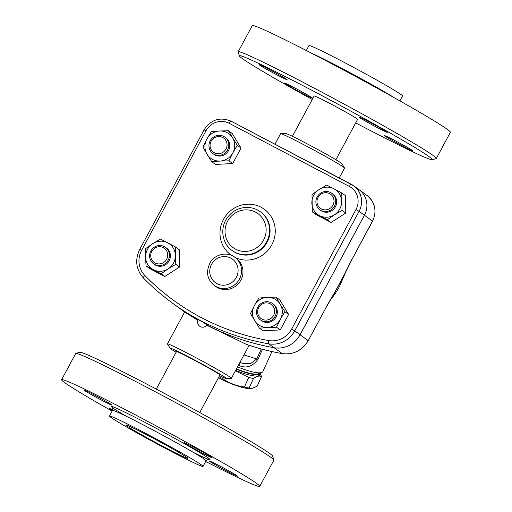 <?xml version="1.0" encoding="UTF-8"?>
<svg xmlns="http://www.w3.org/2000/svg" width="512" height="512" viewBox="0 0 512 512"><rect width="100%" height="100%" fill="white"/><g stroke="black" fill="none" stroke-linecap="round" stroke-linejoin="round"><path stroke-width="0.77" d="M306.298 50.502L308.947 45.574A53.139 1.978 28.3 0 1 344.25 62.419A53.139 1.978 28.3 0 1 402.522 95.962L399.872 100.89M238.163 51.789L252.262 25.6A112.518 4.186 28.3 0 1 327.014 61.267A112.518 4.186 28.3 0 1 450.406 132.288L436.307 158.477A112.518 4.186 -151.7 0 0 312.909 87.45A112.518 4.186 -151.7 0 0 238.163 51.789A112.518 4.186 -151.7 0 0 238.157 51.962L239.341 55.891A109.619 4.077 28.3 0 1 312.16 90.464A109.619 4.077 28.3 0 1 432.237 159.75A109.619 4.077 28.3 0 1 355.706 122.886M312.243 99.482A109.619 4.077 28.3 0 1 239.341 55.891M432.237 159.75L436.16 158.579A112.518 4.186 -151.7 0 0 436.307 158.477M292.403 136.326L314.125 95.987A24.685 0.915 28.3 0 1 336.288 106.874A24.685 0.915 28.3 0 1 357.587 119.386L335.866 159.731M369.811 122.272A15.968 0.595 28.3 0 1 387.328 132.352A15.968 0.595 28.3 0 1 376.717 127.29A15.968 0.595 28.3 0 1 359.2 117.21A15.968 0.595 28.3 0 1 369.811 122.272M412.262 150.381A15.968 0.595 28.3 0 1 412.691 150.79A15.968 0.595 28.3 0 1 400.23 144.749A15.968 0.595 28.3 0 1 384.998 136.058A15.968 0.595 28.3 0 1 384.57 135.648A15.968 0.595 28.3 0 1 397.03 141.69A15.968 0.595 28.3 0 1 412.262 150.381M301.907 93.101A15.968 0.595 28.3 0 1 284.39 83.021A15.968 0.595 28.3 0 1 295.002 88.083A15.968 0.595 28.3 0 1 312.512 98.163A15.968 0.595 28.3 0 1 301.907 93.101M259.45 64.992A15.968 0.595 28.3 0 1 259.027 64.582A15.968 0.595 28.3 0 1 271.488 70.624A15.968 0.595 28.3 0 1 286.72 79.315A15.968 0.595 28.3 0 1 287.149 79.725A15.968 0.595 28.3 0 1 274.688 73.683A15.968 0.595 28.3 0 1 259.45 64.992M144.774 432.883A53.139 1.978 28.3 0 1 203.053 466.426A53.139 1.978 28.3 0 1 155.328 442.97A53.139 1.978 28.3 0 1 109.478 416.038A53.139 1.978 28.3 0 1 144.774 432.883M112.128 411.11A112.518 4.186 28.3 0 1 61.594 379.712A112.518 4.186 28.3 0 1 136.339 415.373A112.518 4.186 28.3 0 1 259.738 486.4A112.518 4.186 28.3 0 1 205.702 461.498M201.523 452.659A15.968 0.595 28.3 0 1 184.006 442.579A15.968 0.595 28.3 0 1 194.618 447.642A15.968 0.595 28.3 0 1 212.134 457.722A15.968 0.595 28.3 0 1 201.523 452.659M209.805 461.427A15.968 0.595 28.3 0 1 209.376 461.018A15.968 0.595 28.3 0 1 221.837 467.059A15.968 0.595 28.3 0 1 237.069 475.75A15.968 0.595 28.3 0 1 237.498 476.16A15.968 0.595 28.3 0 1 225.037 470.118A15.968 0.595 28.3 0 1 209.805 461.427M112.422 410.566A15.968 0.595 28.3 0 1 109.197 408.39A15.968 0.595 28.3 0 1 112.73 409.856M111.526 404.685A15.968 0.595 28.3 0 1 111.955 405.094A15.968 0.595 28.3 0 1 99.494 399.053A15.968 0.595 28.3 0 1 84.256 390.362A15.968 0.595 28.3 0 1 83.834 389.952A15.968 0.595 28.3 0 1 96.294 395.994A15.968 0.595 28.3 0 1 111.526 404.685M61.594 379.712L75.693 353.523A112.518 4.186 28.3 0 1 75.84 353.421A112.518 4.186 28.3 0 1 150.445 389.19A112.518 4.186 28.3 0 1 273.843 460.038A112.518 4.186 28.3 0 1 273.837 460.211L259.738 486.4M273.843 460.038L272.659 456.109A109.619 4.077 -151.7 0 0 152.448 387.091A109.619 4.077 -151.7 0 0 79.763 352.25L75.84 353.421M164.538 447.245A35.283 1.312 28.3 0 1 125.85 424.979A35.283 1.312 28.3 0 1 157.523 440.544A35.283 1.312 28.3 0 1 187.974 458.426A35.283 1.312 28.3 0 1 164.538 447.245M341.773 192.954L345.491 195.661L345.786 213.018L331.046 222.483L316.019 214.592L312.301 211.885L312.006 194.522L319.078 189.574L326.746 185.056L341.773 192.954L342.061 210.31L334.4 214.829L327.328 219.776L319.52 215.616A15.245 14.688 -54 0 0 334.4 214.829A15.245 14.688 -54 0 0 341.619 201.421A15.245 14.688 -54 0 0 333.965 188.787A15.245 14.688 -54 0 0 319.078 189.574A15.245 14.688 -54 0 0 311.859 202.989A15.245 14.688 -54 0 0 319.52 215.616L312.301 211.885M276.544 327.2L259.36 328.109L250.515 313.53L254.387 305.568A15.245 14.688 -54 0 0 254.643 320.602A15.245 14.688 -54 0 0 267.654 327.443A15.245 14.688 -54 0 0 280.416 319.245L276.544 327.2L280.262 329.907L288.602 314.419L279.757 299.84L276.038 297.133L280.166 304.211A15.245 14.688 -54 0 0 267.149 297.37L276.038 297.133M258.854 298.042L267.149 297.37A15.245 14.688 -54 0 0 254.387 305.568L258.854 298.042M367.046 195.494A20.326 19.584 126 0 1 372.448 221.056L372.57 221.165C377.082 211.085 375.245 202.528 367.046 195.494L359.046 189.677A20.326 19.584 126 0 1 359.046 189.677A20.326 19.584 126 0 1 364.448 215.238L300.083 334.778A24.685 23.782 126 0 1 274.112 347.731A246.816 237.843 126 0 1 206.886 325.018A246.816 237.843 -54 0 0 274.08 347.712A24.685 23.782 -54 0 0 300.051 334.752L364.416 215.213A20.326 19.584 -54 0 0 359.014 189.658L353.677 185.779A20.326 19.584 -54 0 0 351.36 184.333A2.906 0.768 -62.3 0 0 351.334 184.32A2.906 0.768 -62.3 0 0 349.357 186.432A17.421 16.787 126 0 1 355.974 209.574L359.078 211.334A20.326 19.584 -54 0 0 353.677 185.779L231.104 121.158A2.906 0.768 -62.3 0 1 231.13 121.171L351.302 184.307M177.939 307.098A246.816 237.843 -54 0 0 198.029 320.154A246.816 237.843 126 0 1 177.971 307.123A246.816 237.843 126 0 1 177.958 307.11L172.602 303.219A246.816 237.843 -54 0 0 268.742 343.834A24.685 23.782 -54 0 0 294.714 330.874L291.61 329.12A21.779 20.986 126 0 1 268.691 340.55A243.917 235.046 126 0 1 144.845 275.488A21.779 20.986 126 0 1 141.632 250.33L205.997 130.784L204.07 129.869L139.699 249.408L141.632 250.33M156.294 389.114L176.486 351.603A24.685 0.915 28.3 0 1 192.883 359.43A24.685 0.915 28.3 0 1 219.955 375.008L199.757 412.518M235.654 370.349A27.584 5.888 24.3 0 0 238.528 371.507A27.584 5.888 24.3 0 0 259.821 374.848L260.403 373.555A27.584 5.888 24.3 0 0 260.518 372.928M260.128 374.17L260.557 374.72A30.125 6.432 -155.7 0 1 261.478 376.64C259.597 375.501 256.922 376.115 253.453 378.477A30.125 6.432 -155.7 0 1 248.73 377.434L235.386 370.842M219.021 376.736A30.125 6.432 24.3 0 0 222.496 378.515C229.011 383.098 236.32 385.926 244.416 387.002A30.125 6.432 24.3 0 0 249.133 388.051L251.558 388.582L250.611 388.64A26.861 5.734 -155.7 0 1 218.502 377.709M251.558 388.582L257.165 386.208L261.478 376.64M223.053 377.286L222.496 378.515M248.73 377.434L244.416 387.002M253.453 378.477L249.133 388.051M236.326 369.094A27.584 5.888 24.3 0 0 239.117 370.214A27.584 5.888 24.3 0 0 260.403 373.555M236.48 368.819A26.131 5.581 24.3 0 0 258.003 373.811L261.696 372.512A29.037 6.202 -155.7 0 1 237.53 366.861M317.12 196.96A10.163 9.792 -54 0 0 319.821 209.741A10.163 9.792 -54 0 0 333.722 207.277A10.163 9.792 -54 0 0 331.776 193.299A10.163 9.792 -54 0 0 317.12 196.96M331.776 193.299L332.717 193.984A10.163 9.792 126 0 1 334.662 207.962A10.163 9.792 126 0 1 320.762 210.426L319.821 209.741M318.048 197.382A8.71 8.397 126 0 1 332.774 196.608A8.71 8.397 126 0 1 325.632 209.882A8.71 8.397 126 0 1 318.048 197.382M271.277 302.778A10.163 9.792 -54 0 0 258.144 306.554A10.163 9.792 -54 0 0 260.486 319.942A10.163 9.792 -54 0 0 274.381 317.478A10.163 9.792 -54 0 0 272.435 303.501A10.163 9.792 -54 0 0 271.277 302.778M272.435 303.501L273.376 304.186A10.163 9.792 126 0 1 275.322 318.163A10.163 9.792 126 0 1 261.427 320.627L260.486 319.942M270.272 303.827A8.71 8.397 126 0 1 270.522 318.707A8.71 8.397 126 0 1 257.645 311.942A8.71 8.397 126 0 1 270.272 303.827M168.211 260.109A10.163 9.792 -54 0 0 165.51 247.328A10.163 9.792 -54 0 0 151.61 249.792A10.163 9.792 -54 0 0 153.562 263.77A10.163 9.792 -54 0 0 168.211 260.109M165.51 247.328L166.451 248.013A10.163 9.792 126 0 1 169.152 260.794A10.163 9.792 126 0 1 154.502 264.454L153.562 263.77M166.656 259.226A8.71 8.397 126 0 1 151.93 260.006A8.71 8.397 126 0 1 159.078 246.726A8.71 8.397 126 0 1 166.656 259.226M284.883 311.712L280.416 319.245A15.245 14.688 -54 0 0 280.166 304.211L284.883 311.712L288.602 314.419M152.819 243.603L160.48 239.085L167.699 242.822A15.245 14.688 -54 0 0 152.819 243.603A15.245 14.688 -54 0 0 145.594 257.018L145.741 248.55L152.819 243.603M175.507 246.982L175.36 255.45A15.245 14.688 -54 0 0 167.699 242.822L175.507 246.982L179.232 249.69L179.52 267.046L175.795 264.339L168.134 268.864A15.245 14.688 -54 0 0 175.36 255.45L175.795 264.339M153.254 269.645L146.035 265.914L145.594 257.018A15.245 14.688 -54 0 0 153.254 269.645A15.245 14.688 -54 0 0 168.134 268.864L161.062 273.805L153.254 269.645M345.786 213.018L342.061 210.31M331.046 222.483L327.328 219.776M280.262 329.907L263.078 330.816L259.36 328.109M179.52 267.046L164.787 276.512L149.754 268.621L146.035 265.914M164.787 276.512L161.062 273.805M214.432 152.781A8.71 8.397 126 0 1 214.182 137.901A8.71 8.397 126 0 1 227.059 144.672A8.71 8.397 126 0 1 214.432 152.781M214.054 154.291A10.163 9.792 -54 0 0 227.194 150.515A10.163 9.792 -54 0 0 224.845 137.126A10.163 9.792 -54 0 0 210.95 139.59A10.163 9.792 -54 0 0 212.896 153.568A10.163 9.792 -54 0 0 214.054 154.291M224.845 137.126L225.792 137.811A10.163 9.792 126 0 1 228.134 151.2A10.163 9.792 126 0 1 215.002 154.976A10.163 9.792 126 0 1 213.837 154.253L212.896 153.568M232.576 137.83L237.293 145.338L232.826 152.87A15.245 14.688 -54 0 0 232.576 137.83A15.245 14.688 -54 0 0 219.558 130.995L228.448 130.758L232.576 137.83M228.954 160.826L220.064 161.062A15.245 14.688 -54 0 0 232.826 152.87L228.954 160.826L232.678 163.533L215.494 164.442L211.77 161.734L207.053 154.227A15.245 14.688 -54 0 0 220.064 161.062L211.77 161.734M206.797 139.194L211.264 131.661L219.558 130.995A15.245 14.688 -54 0 0 206.797 139.194A15.245 14.688 -54 0 0 207.053 154.227L202.925 147.149L206.797 139.194M237.293 145.338L241.018 148.045L232.173 133.466L228.448 130.758M241.018 148.045L232.678 163.533M214.304 285.446C206.854 279.322 205.606 271.462 210.566 261.862C216.87 252.794 228.883 252.288 234.79 257.261L236.205 258.285A17.421 16.787 126 0 1 239.539 282.246A17.421 16.787 126 0 1 215.712 286.47L214.304 285.446A17.421 16.787 -54 0 0 216.294 286.682A17.421 16.787 -54 0 0 238.81 280.218A17.421 16.787 -54 0 0 234.79 257.261A17.421 16.787 -54 0 0 232.8 256.019M198.259 319.68L201.606 321.331C207.974 324.762 208.704 325.293 203.808 322.931M345.581 272.224A89.715 86.451 126 0 1 341.414 281.805L340.435 282.662M341.414 281.805L341.005 281.587M364.448 215.238L372.448 221.056L352.365 258.682L372.57 221.165M352.25 258.573L344 275.194A4.358 0.678 25.2 0 0 344.224 275.098L352.365 258.682M326.048 307.558L308.198 340.704L326.048 307.558L335.187 291.878A4.358 0.998 -148.6 0 0 335.187 291.558L325.933 307.45M246.253 344.32L206.739 325.229M184.666 311.987L197.939 320.371M271.917 351.565L262.893 371.565A29.037 6.202 -155.7 0 1 261.696 372.512M238.4 365.242L238.643 365.37C246.259 368.755 252.742 366.65 258.106 359.053L262.509 349.28M261.274 348.954L256.774 358.931A4.358 0.928 -155.7 0 1 258.106 359.053M243.949 354.944L256.774 358.931L250.662 363.546L242.746 363.354L239.898 362.47M240.525 362.662A4.358 0.71 -63.5 0 0 238.643 365.37M176.134 352.269A31.942 1.19 28.3 0 1 170.118 348.262L167.482 344A36.294 1.35 28.3 0 1 167.456 343.885A36.294 1.35 28.3 0 1 191.565 355.392A36.294 1.35 28.3 0 1 231.373 378.304A36.294 1.35 28.3 0 1 231.264 378.342L226.253 378.483A31.942 1.19 28.3 0 1 219.597 375.674M274.97 144.205L280.627 133.696A36.294 1.35 28.3 0 1 280.736 133.658L285.747 133.517A31.942 1.19 28.3 0 1 306.874 143.674A31.942 1.19 28.3 0 1 341.882 163.738L344.518 168A36.294 1.35 28.3 0 1 344.544 168.115L339.238 177.965M280.736 133.658A36.294 1.35 28.3 0 1 304.742 145.203A36.294 1.35 28.3 0 1 344.518 168M170.118 348.262A31.942 1.19 28.3 0 1 191.315 358.285A31.942 1.19 28.3 0 1 226.253 378.483M394.861 98.074A53.139 1.978 -151.7 0 0 341.222 68.038A53.139 1.978 -151.7 0 0 311.405 53.133M112.25 407.418C112.787 407.443 112.87 408.442 112.499 410.419A53.139 1.978 28.3 0 1 147.802 427.264A53.139 1.978 28.3 0 1 206.08 460.8C207.155 459.539 208.038 459.059 208.723 459.36L208.717 459.36M193.542 452.493A56.045 2.086 -151.7 0 0 204.243 455.366A56.045 2.086 -151.7 0 0 148.55 424.25A56.045 2.086 -151.7 0 0 112.979 406.816A56.045 2.086 -151.7 0 0 126.342 416.307M205.997 130.784A17.421 16.787 126 0 1 229.126 123.27L349.357 186.432M229.126 123.27A2.906 0.768 -62.3 0 1 231.104 121.158C219.923 116.659 210.912 119.565 204.07 129.869M364.416 215.213L359.078 211.334L294.714 330.874L300.051 334.752M274.08 347.712L268.742 343.834A2.906 0.704 -80.1 0 1 268.691 340.55M217.037 283.667A14.522 13.99 126 0 1 216.621 258.867A14.522 13.99 126 0 1 238.093 270.15A14.522 13.99 126 0 1 217.037 283.667M235.61 249.178A21.05 20.288 126 0 1 235.008 213.216A21.05 20.288 126 0 1 266.138 229.568A21.05 20.288 126 0 1 235.61 249.178M234.861 252.192A23.955 23.085 -54 0 0 265.824 243.302A23.955 23.085 -54 0 0 260.301 211.731C255.533 208.358 250.208 206.97 244.326 207.565C236.877 208.57 231.002 212.237 226.714 218.554C219.546 229.293 222.701 244.134 232.128 250.49A23.955 23.085 -54 0 0 234.861 252.192M260.301 211.731L260.768 212.077A23.955 23.085 126 0 1 266.291 243.642A23.955 23.085 126 0 1 235.334 252.531A23.955 23.085 126 0 1 232.602 250.829L232.128 250.49M139.699 249.408C134.746 259.917 135.974 269.434 143.392 277.971C152.429 287.213 162.163 295.629 172.602 303.219A246.816 237.843 -54 0 1 143.418 277.997A2.906 0.768 -44.3 0 1 143.392 277.971A2.906 0.768 -44.3 0 1 144.845 275.488M355.974 209.574L291.61 329.12M235.136 257.51A28.314 27.283 -54 0 0 275.264 231.059A28.314 27.283 -54 0 0 234.976 207.744A28.314 27.283 -54 0 0 231.488 255.398M300.083 334.778L308.083 340.595A24.685 23.782 126 0 1 282.112 353.549A4.358 1.05 99.9 0 0 282.234 353.6C293.523 354.906 302.176 350.611 308.198 340.704M274.112 347.731L282.112 353.549A246.816 237.843 126 0 1 245.99 344.224M344 275.194L335.187 291.558M203.053 466.426L206.074 460.8M109.478 416.038L112.499 410.419M198.253 319.68A5.082 5.082 0 0 0 200.294 326.605A5.082 5.082 0 0 0 207.206 324.499M246.118 344.282C257.882 348.352 269.92 351.456 282.234 353.6M335.187 291.878L344.224 275.098M184.698 312.006L177.971 307.123M330.598 299.52A63.885 63.885 0 0 0 342.189 280.224M231.373 378.304L249.139 345.306M167.456 343.885L184.64 311.968"/></g></svg>

